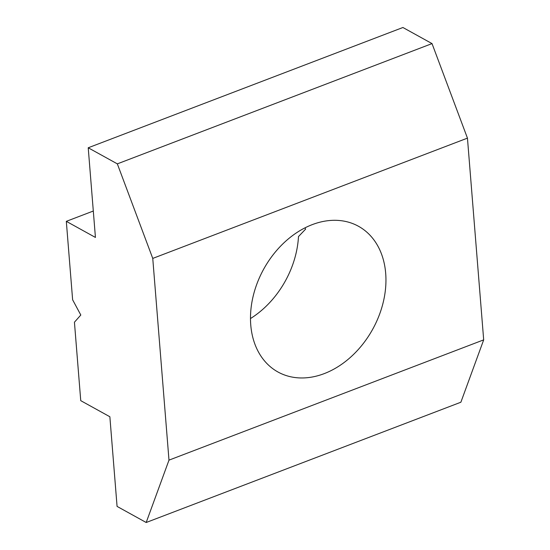 <?xml version="1.0" encoding="UTF-8"?>
<svg xmlns="http://www.w3.org/2000/svg" width="550" height="550" viewBox="0 0 550 550"><rect width="100%" height="100%" fill="white"/><g stroke="black" fill="none" stroke-linecap="round" stroke-linejoin="round"><path stroke-width="0.82" d="M250.477 318.553A83.242 62.239 118.9 0 0 298.485 236.576L305.635 229.096L304.968 227.865M312.228 224.641A83.242 62.239 -61.1 0 1 358.49 226.277A83.242 62.239 -61.1 0 1 383.433 301.448A83.242 62.239 -61.1 0 1 324.211 373.629A83.242 62.239 -61.1 0 1 277.956 371.993A83.242 62.239 -61.1 0 1 253.007 296.828A83.242 62.239 -61.1 0 1 312.228 224.641M80.809 315.026L74.436 322.211L80.747 400.661L109.863 416.749L117.074 506.406L146.19 522.5L168.988 460.137L152.756 258.411L117.336 163.866L88.22 147.778L95.432 237.435L66.316 221.341L72.627 299.791L80.809 315.026M93.308 211.028L66.316 221.341M146.19 522.5L460.879 402.222L483.684 339.866L467.452 138.132L432.025 43.594L402.909 27.5L88.22 147.778M483.684 339.866L168.988 460.137M432.025 43.594L117.336 163.866M467.452 138.132L152.756 258.411"/></g></svg>
